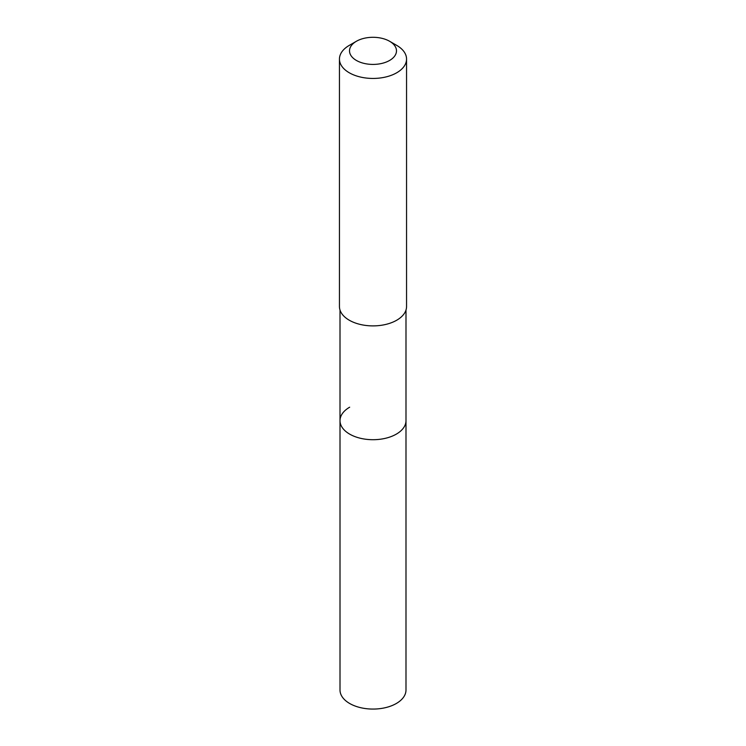 <?xml version="1.0" encoding="UTF-8"?>
<svg xmlns="http://www.w3.org/2000/svg" width="746" height="746" viewBox="0 0 746 746"><rect width="100%" height="100%" fill="white"/><g stroke="black" fill="none" stroke-linecap="round" stroke-linejoin="round"><path stroke-width="1.12" d="M340.008 310.047L340.008 690.022A32.992 19.051 0 0 0 360.374 707.618A32.992 19.051 0 0 0 396.331 703.487A32.992 19.051 0 0 0 405.992 690.022L405.992 420.66A32.992 19.051 180 0 1 396.331 434.125A32.992 19.051 180 0 1 360.374 438.256A32.992 19.051 180 0 1 340.008 420.66A32.992 19.051 180 0 1 349.669 407.195M340.008 420.66A32.992 19.051 0 0 0 360.374 438.256A32.992 19.051 0 0 0 396.331 434.125A32.992 19.051 0 0 0 405.992 420.66L405.992 310.047M339.449 59.074L339.449 306.522A33.551 19.368 0 0 0 360.159 324.417A33.551 19.368 0 0 0 396.723 320.22A33.551 19.368 0 0 0 406.551 306.522L406.551 59.074A33.551 19.368 180 0 1 396.723 72.772A33.551 19.368 180 0 1 360.159 76.969A33.551 19.368 180 0 1 339.449 59.074A33.551 19.368 180 0 1 349.277 45.385L356.392 41.272A23.48 13.559 180 0 1 389.608 41.272A23.48 13.559 180 0 1 389.608 60.445A23.48 13.559 180 0 1 356.392 60.445A23.48 13.559 180 0 1 356.392 41.272L349.277 45.385M389.608 41.272L396.723 45.385A33.551 19.368 180 0 1 406.551 59.074"/></g></svg>
